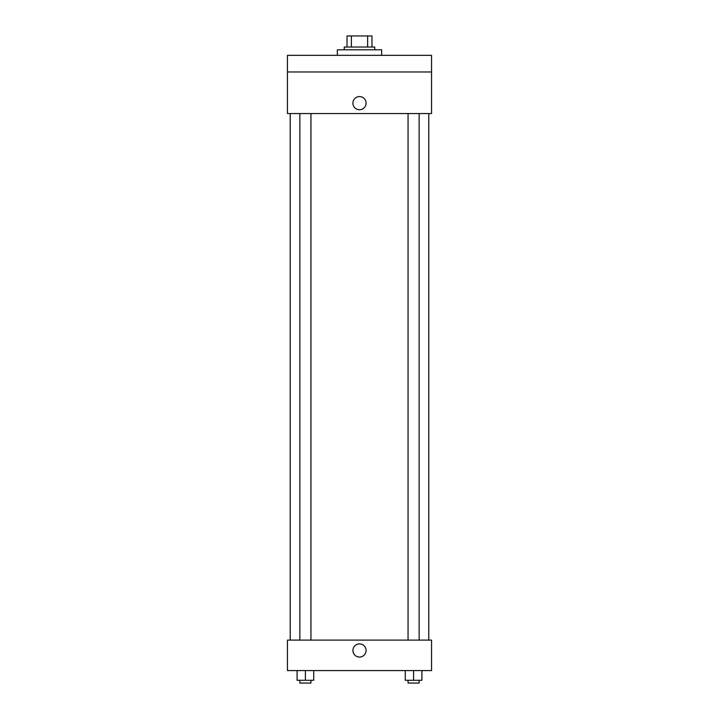 <?xml version="1.0" encoding="UTF-8"?>
<svg xmlns="http://www.w3.org/2000/svg" width="719" height="719" viewBox="0 0 719 719"><rect width="100%" height="100%" fill="white"/><g stroke="black" fill="none" stroke-linecap="round" stroke-linejoin="round"><path stroke-width="1.08" d="M351.366 47.032L351.366 35.95L347.025 35.95L347.025 47.032L347.025 35.95M351.366 35.95L371.975 35.95L371.975 47.032M367.634 47.032L367.634 35.95M344.257 49.809L344.257 47.032L374.743 47.032L374.743 49.809M381.672 55.345L381.672 49.809L337.328 49.809L337.328 55.345M287.447 55.345L431.553 55.345L431.553 71.981L287.447 71.981L287.447 55.345M431.553 71.981L431.553 113.548L287.447 113.548L287.447 71.981M359.5 109.737A6.579 6.579 0 0 1 353.802 99.86A6.579 6.579 0 0 1 365.198 99.86A6.579 6.579 0 0 1 359.5 109.737M287.447 640.099L431.553 640.099L431.553 670.575L287.447 670.575L287.447 640.099M359.5 657.067A6.579 6.579 0 0 1 353.802 647.199A6.579 6.579 0 0 1 365.198 647.199A6.579 6.579 0 0 1 359.5 657.067M405.282 670.575L405.282 680.282L421.909 680.282L421.909 670.575L421.909 680.282M413.596 680.282L413.596 670.575M419.141 680.282L419.141 683.05L408.05 683.05L408.05 680.282M297.091 670.575L297.091 680.282L313.718 680.282L313.718 670.575L313.718 680.282M305.404 680.282L305.404 670.575M310.95 680.282L310.95 683.05L299.859 683.05L299.859 680.282M428.785 640.099L428.785 113.548M290.215 640.099L290.215 113.548M408.05 113.548L408.05 640.099M419.141 113.548L419.141 640.099M310.95 640.099L310.95 113.548M299.859 640.099L299.859 113.548"/></g></svg>

